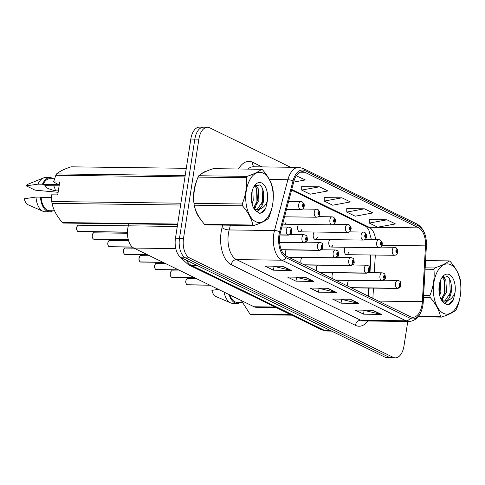 <?xml version="1.0" encoding="UTF-8"?>
<svg xmlns="http://www.w3.org/2000/svg" width="485" height="485" viewBox="0 0 485 485"><rect width="100%" height="100%" fill="white"/><g stroke="black" fill="none" stroke-linecap="round" stroke-linejoin="round"><path stroke-width="0.73" d="M329.849 239.632A4.007 2.195 90.7 0 0 328.854 242.021A4.007 2.195 90.7 0 0 330.909 247.059A4.007 2.195 90.7 0 0 332.88 244.949M314.25 232.018A4.007 2.195 90.7 0 0 313.255 234.407A4.007 2.195 90.7 0 0 315.311 239.444A4.007 2.195 90.7 0 0 317.281 237.335M298.651 224.403A4.007 2.195 90.7 0 0 297.657 226.792A4.007 2.195 90.7 0 0 299.712 231.83A4.007 2.195 90.7 0 0 301.682 229.72M345.447 247.247A4.007 2.195 90.7 0 0 344.447 249.636A4.007 2.195 90.7 0 0 346.508 254.68A4.007 2.195 90.7 0 0 348.479 252.564M333.11 272.776A4.007 2.195 90.7 0 0 332.11 275.165A4.007 2.195 90.7 0 0 332.455 278.632M317.511 265.162A4.007 2.195 90.7 0 0 316.511 267.55A4.007 2.195 90.7 0 0 316.857 271.018M301.912 257.541A4.007 2.195 90.7 0 0 300.912 259.93A4.007 2.195 90.7 0 0 301.264 263.404M286.314 249.927A4.007 2.195 90.7 0 0 285.313 252.315A4.007 2.195 90.7 0 0 285.635 255.722M348.703 280.391A4.007 2.195 90.7 0 0 347.709 282.779A4.007 2.195 90.7 0 0 348.054 286.247M371.328 239.566A21.376 11.707 90.7 0 0 371.316 239.032M368.267 296.117L368.721 288.06M369.582 272.643L369.703 270.46M369.819 268.441L370.57 254.989M282.81 223.403A4.007 2.195 90.7 0 0 284.113 224.215A4.007 2.195 90.7 0 0 286.083 222.106M276.129 307.551L256.238 307.296A16.035 8.778 -89.3 0 1 254.043 306.756L133.83 248.065A16.035 8.778 -89.3 0 1 128.325 225.822L128.834 223.9M206.44 171.229A25.65 14.047 90.7 0 0 201.808 173.569A25.65 14.047 90.7 0 1 206.44 171.229M196.486 181.42A25.65 14.047 90.7 0 0 194.097 190.15A25.65 14.047 90.7 0 0 193.964 203.263A25.65 14.047 90.7 0 1 194.097 190.15A25.65 14.047 90.7 0 1 196.486 181.42M422.053 304.598A17.102 9.367 -89.3 0 1 412.826 317.299A17.102 9.367 -89.3 0 1 410.486 316.729L286.32 256.11A17.102 9.367 -89.3 0 1 280.445 232.382L293.819 181.59A17.102 9.367 -89.3 0 1 302.47 171.69A17.102 9.367 -89.3 0 1 304.81 172.266L418.731 227.883A17.102 9.367 -89.3 0 1 425.49 245.871L422.362 301.664A17.102 9.367 -89.3 0 1 422.053 304.598M422.926 305.029A18.757 10.27 90.7 0 0 423.266 301.803L426.394 246.01A18.757 10.27 90.7 0 0 418.979 226.277L305.059 170.659A18.757 10.27 90.7 0 0 293.007 180.893L279.633 231.684A18.757 10.27 90.7 0 0 286.071 257.711L410.237 318.33A18.757 10.27 90.7 0 0 422.926 305.029M290.557 167.258L209.714 127.791A16.035 8.778 90.7 0 0 207.525 127.252L199.474 127.149A16.035 8.778 90.7 0 0 190.823 139.056L175.473 238.208L179.498 238.262A16.035 8.778 90.7 0 0 185.549 257.875L389.115 357.257A16.035 8.778 90.7 0 0 391.304 357.797A16.035 8.778 90.7 0 1 389.115 357.257L185.549 257.875A16.035 8.778 90.7 0 1 179.498 238.262L194.849 139.11L179.498 238.262L183.524 238.311A16.035 8.778 90.7 0 0 189.568 257.929L393.141 357.312A16.035 8.778 90.7 0 0 395.33 357.851A16.035 8.778 90.7 0 0 403.981 345.944L407.764 321.513M203.5 127.203A16.035 8.778 90.7 0 0 194.849 139.11A16.035 8.778 90.7 0 1 203.5 127.203M282.882 266.289L264.998 266.059L273.443 270.187L291.333 270.418L282.882 266.289M273.146 266.168L290.721 270.345A4.274 3.462 -64 0 0 291.333 270.418M274.001 266.586L273.443 270.187M305.411 277.287L287.52 277.056L295.971 281.179L313.856 281.415L305.411 277.287M295.668 277.165L313.243 281.342A4.274 3.462 -64 0 0 313.856 281.415M296.529 277.584L295.971 281.179M372.983 310.279L355.099 310.048L363.544 314.171L381.428 314.401L372.983 310.279M363.247 310.151L380.816 314.328A4.274 3.462 -64 0 0 381.428 314.401M364.102 310.57L363.544 314.171M350.461 299.281L332.571 299.051L341.022 303.173L358.906 303.404L350.461 299.281M340.719 299.154L358.294 303.337A4.274 3.462 -64 0 0 358.906 303.404M341.573 299.572L341.022 303.173M327.933 288.284L310.048 288.054L318.493 292.176L336.378 292.406L327.933 288.284M318.196 288.157L335.772 292.34A4.274 3.462 -64 0 0 336.378 292.406M319.051 288.575L318.493 292.176M194.497 206.355A25.65 14.047 90.7 0 0 200.281 218.85A25.65 14.047 90.7 0 1 194.497 206.355M207.525 127.252A16.035 8.778 90.7 0 0 198.874 139.159L183.524 238.311M293.692 182.093L305.338 179.941L296.274 175.806M364.465 208.805L346.751 212.078L355.196 216.207L372.91 212.927L364.465 208.805L346.757 208.659M386.988 219.802L369.273 223.076L377.718 227.204L395.439 223.924L386.988 219.802L369.279 219.656M319.415 186.81L301.7 190.09L310.145 194.212L327.86 190.938L319.415 186.81L301.706 186.67M341.937 197.807L324.222 201.087L332.674 205.21L350.388 201.936L341.937 197.807L324.235 197.668M324.222 201.087L324.235 197.583M346.751 212.078L346.757 208.574M369.273 223.076L369.279 219.572M301.7 190.09L301.706 186.586M296.893 175.819L296.183 175.946M175.473 238.208A16.035 8.778 90.7 0 0 181.523 257.826L385.09 357.209A16.035 8.778 90.7 0 0 387.279 357.748L395.33 357.851M187.004 284.762C185.919 283.604 185.531 282.312 185.852 280.9C186.67 278.784 187.265 277.984 187.634 278.505A3.207 1.758 90.7 0 0 185.9 280.888A3.207 1.758 90.7 0 0 187.04 284.774L186.98 284.737M187.113 284.774L209.762 285.138M351.128 287.744L397.16 288.339A2.674 2.189 -68 0 0 399.731 285.762A1.334 0.734 90.7 0 0 400.604 284.798A1.334 0.734 90.7 0 0 400.101 283.167A1.334 0.734 90.7 0 0 399.197 284.113A1.334 0.734 90.7 0 0 399.67 285.732L399.907 283.919L400.18 284.592L399.731 285.762M399.67 285.732A2.674 2.14 119.9 0 1 396.972 288.254A4.007 2.195 -89.3 0 1 395.554 283.398A4.007 2.195 -89.3 0 1 397.718 280.421C400.889 281.397 400.458 281.203 401.01 285.18C401.053 286.732 399.919 287.817 397.615 288.436A4.007 2.195 -89.3 0 1 397.16 288.339M350.94 287.66L396.972 288.254M187.04 284.774L209.611 285.065M346.508 254.68L394.353 255.292A4.007 2.195 -89.3 0 1 392.292 250.254A4.007 2.195 -89.3 0 1 394.457 247.277L395.572 247.502A2.674 2.189 112 0 1 396.809 250.011A1.334 0.734 90.7 0 0 395.936 250.969A1.334 0.734 90.7 0 0 396.445 252.606A1.334 0.734 90.7 0 0 397.348 251.66A1.334 0.734 90.7 0 0 396.875 250.042L396.633 251.848L396.36 251.175L396.809 250.011M396.875 250.042A2.674 2.14 -60.1 0 0 395.972 247.696A2.674 2.14 -60.1 0 0 395.778 247.599M170.787 276.468A3.098 1.697 -89.3 0 1 170.271 273.298C171.072 271.163 171.666 270.369 172.036 270.891A3.207 1.758 90.7 0 0 170.308 273.273A3.207 1.758 90.7 0 0 171.441 277.159L171.381 277.117M171.514 277.159L194.164 277.523M335.529 280.13L381.562 280.724A2.674 2.189 -68 0 0 384.132 278.147A1.334 0.734 90.7 0 0 385.005 277.184A1.334 0.734 90.7 0 0 384.502 275.547A1.334 0.734 90.7 0 0 383.599 276.498A1.334 0.734 90.7 0 0 384.071 278.117L384.308 276.304L384.587 276.977L384.132 278.147M384.071 278.117A2.674 2.14 119.9 0 1 381.374 280.633A4.007 2.195 -89.3 0 1 379.955 275.783A4.007 2.195 -89.3 0 1 382.119 272.806C385.29 273.782 384.86 273.588 385.411 277.565C385.454 279.117 384.32 280.203 382.016 280.821A4.007 2.195 -89.3 0 1 381.562 280.724M335.341 280.039L381.374 280.633M171.441 277.159L194.012 277.45M155.806 269.533C154.721 268.375 154.339 267.083 154.654 265.671C155.473 263.549 156.067 262.755 156.437 263.276A3.207 1.758 90.7 0 0 154.709 265.659A3.207 1.758 90.7 0 0 155.843 269.545L155.782 269.502M155.915 269.545L178.565 269.909M319.93 272.515L365.963 273.11A2.674 2.189 -68 0 0 368.533 270.533A1.334 0.734 90.7 0 0 369.406 269.569A1.334 0.734 90.7 0 0 368.903 267.932A1.334 0.734 90.7 0 0 368 268.884A1.334 0.734 90.7 0 0 368.473 270.503L368.709 268.69L368.988 269.363L368.533 270.533M368.473 270.503A2.674 2.14 119.9 0 1 365.775 273.019A4.007 2.195 -89.3 0 1 364.356 268.163A4.007 2.195 -89.3 0 1 366.521 265.186C369.691 266.168 369.261 265.968 369.812 269.951C369.855 271.503 368.721 272.588 366.417 273.207A4.007 2.195 -89.3 0 1 365.963 273.11M319.742 272.424L365.775 273.019M155.843 269.545L178.413 269.836M139.656 256.468A3.098 1.697 -89.3 0 0 139.08 258.044C139.874 255.934 140.468 255.14 140.838 255.662A3.207 1.758 90.7 0 0 139.11 258.044A3.207 1.758 90.7 0 0 140.244 261.93L140.183 261.888M140.317 261.93L162.966 262.294M304.331 264.901L350.364 265.495A2.674 2.189 -68 0 0 352.934 262.912A1.334 0.734 90.7 0 0 353.808 261.955A1.334 0.734 90.7 0 0 353.304 260.318A1.334 0.734 90.7 0 0 352.401 261.269A1.334 0.734 90.7 0 0 352.874 262.882L353.11 261.075L353.389 261.748L352.934 262.912M352.874 262.882A2.674 2.14 119.9 0 1 350.176 265.404A4.007 2.195 -89.3 0 1 348.757 260.548A4.007 2.195 -89.3 0 1 350.922 257.571C354.092 258.553 353.662 258.353 354.214 262.337C354.256 263.888 353.122 264.974 350.819 265.592A4.007 2.195 -89.3 0 1 350.364 265.495M304.143 264.81L350.176 265.404M140.244 261.93L162.814 262.221M140.759 262.076L140.389 261.997A3.207 1.758 90.7 0 0 140.759 262.076L163.112 262.361M123.996 253.619A3.098 1.697 -89.3 0 1 123.475 250.454C124.275 248.32 124.869 247.526 125.239 248.047A3.207 1.758 90.7 0 0 123.511 250.43A3.207 1.758 90.7 0 0 124.645 254.31L124.584 254.273M124.718 254.316L147.367 254.673M288.733 257.286L334.765 257.881A2.674 2.189 -68 0 0 337.336 255.298A1.334 0.734 90.7 0 0 338.209 254.34A1.334 0.734 90.7 0 0 337.705 252.703A1.334 0.734 90.7 0 0 336.802 253.649A1.334 0.734 90.7 0 0 337.275 255.268L337.512 253.461L337.79 254.134L337.336 255.298M337.275 255.268A2.674 2.14 119.9 0 1 334.577 257.79A4.007 2.195 -89.3 0 1 333.159 252.934A4.007 2.195 -89.3 0 1 335.323 249.957C338.494 250.939 338.063 250.739 338.615 254.716C338.657 256.274 337.524 257.359 335.22 257.971A4.007 2.195 -89.3 0 1 334.765 257.881M288.545 257.195L334.577 257.79M124.645 254.31L147.222 254.607M330.909 247.059L378.755 247.677A4.007 2.195 -89.3 0 1 376.7 242.639A4.007 2.195 -89.3 0 1 378.858 239.663L379.979 239.887A2.674 2.189 112 0 1 381.21 242.397A1.334 0.734 90.7 0 0 380.343 243.355A1.334 0.734 90.7 0 0 380.846 244.992A1.334 0.734 90.7 0 0 381.75 244.046A1.334 0.734 90.7 0 0 381.277 242.427L381.034 244.234L380.761 243.561L381.21 242.397M381.277 242.427A2.674 2.14 -60.1 0 0 380.373 240.081A2.674 2.14 -60.1 0 0 380.179 239.984M315.311 239.444L363.156 240.063A4.007 2.195 -89.3 0 1 361.101 235.025A4.007 2.195 -89.3 0 1 363.259 232.048L364.38 232.273A2.674 2.189 112 0 1 365.617 234.782A1.334 0.734 90.7 0 0 364.744 235.74A1.334 0.734 90.7 0 0 365.247 237.377A1.334 0.734 90.7 0 0 366.151 236.431A1.334 0.734 90.7 0 0 365.678 234.813L365.441 236.619L365.163 235.946L365.617 234.782M365.678 234.813A2.674 2.14 -60.1 0 0 364.775 232.467A2.674 2.14 -60.1 0 0 364.581 232.37M299.712 231.83L347.557 232.448A4.007 2.195 -89.3 0 1 345.502 227.41A4.007 2.195 -89.3 0 1 347.666 224.434L348.782 224.658A2.674 2.189 112 0 1 350.018 227.168A1.334 0.734 90.7 0 0 349.145 228.126A1.334 0.734 90.7 0 0 349.649 229.763A1.334 0.734 90.7 0 0 350.552 228.811A1.334 0.734 90.7 0 0 350.079 227.198L349.843 229.005L349.564 228.332L350.018 227.168M350.079 227.198A2.674 2.14 -60.1 0 0 349.176 224.852A2.674 2.14 -60.1 0 0 348.982 224.755M450.868 264.749A25.117 13.756 90.7 0 0 433.881 282.561A25.117 13.756 90.7 0 0 443.357 313.292A25.117 13.756 90.7 0 0 460.344 295.486A25.117 13.756 90.7 0 0 450.868 264.749M418.507 316.341L440.495 316.626A28.857 15.805 90.7 0 0 440.986 316.887A28.857 15.805 90.7 0 0 441.489 317.111C448.492 314.771 453.305 312.407 455.936 310.03A28.857 15.805 90.7 0 0 456.682 308.69C460.204 299.93 461.562 291.17 460.75 282.403A28.857 15.805 90.7 0 0 460.495 280.572C459.186 274.177 455.73 267.775 450.116 261.373A28.857 15.805 90.7 0 0 449.625 261.112A28.857 15.805 90.7 0 0 449.122 260.888L425.581 260.578M425.175 267.847L434.675 267.969C441.635 265.647 446.449 263.282 449.122 260.888M434.675 267.969A28.857 15.805 90.7 0 0 433.929 269.308L425.096 269.193M423.623 295.517L429.862 295.595C433.39 286.841 434.742 278.075 433.929 269.308M429.862 295.595A28.857 15.805 90.7 0 0 430.116 297.426L423.52 297.335M440.495 316.626C439.21 310.279 435.754 303.877 430.116 297.426M439.695 295.523L440.865 292L440.386 280.73M439.192 292.976L439.652 283.131M441.635 300.27L446.539 292.073L445.854 280.294L442.799 276.893M441.192 299.506L445.121 292.055L444.43 280.275L442.29 277.359M441.677 300.336L444.442 301.209L446.479 300.785C450.274 298.208 451.899 293.292 451.347 286.029L451.317 285.707C450.904 281.124 449.595 278.057 447.376 276.505L441.732 278.002M442.211 301.106L444.442 301.209M443.733 301.143L445.054 300.773L450.801 292.128L451.347 286.029M449.346 274.595A14.932 8.178 90.7 0 0 441.908 277.662A14.932 8.178 90.7 0 0 441.617 300.245A14.932 8.178 90.7 0 0 443.278 302.325L447.17 304.907C449.589 304.738 451.65 303.07 453.354 299.906L455.027 292.552A14.932 8.178 90.7 0 0 449.346 274.595M441.605 300.221L443.278 302.325M455.027 292.552C453.105 297.402 450.256 300.148 446.479 300.785M441.489 317.111L418.137 316.814M439.07 291.97L439.404 284.289M443.714 296.08L444.575 292.97L444.224 279.827M444.405 303.513L447.128 300.676M449.389 296.153L450.25 293.043L449.716 279.324M446.94 304.859L448.74 304.356L453.354 299.906M442.156 300.615L443.144 299.002M444.145 277.735L443.46 276.432M444.727 303.78L448.007 300.433M263.24 173.151A25.117 13.756 90.7 0 0 246.247 190.963A25.117 13.756 90.7 0 0 255.722 221.694A25.117 13.756 90.7 0 0 272.715 203.882A25.117 13.756 90.7 0 0 263.24 173.151M253.855 225.513C260.857 223.167 265.677 220.808 268.308 218.426A28.857 15.805 90.7 0 0 269.048 217.086C272.576 208.332 273.928 199.571 273.116 190.799A28.857 15.805 90.7 0 0 272.867 188.974C271.558 182.572 268.096 176.17 262.488 169.768A28.857 15.805 90.7 0 0 261.991 169.514A28.857 15.805 90.7 0 0 261.494 169.283L213.236 168.659C206.277 170.981 201.457 173.345 198.789 175.746A28.857 15.805 90.7 0 0 198.044 177.086C194.527 185.797 193.169 194.558 193.976 203.373A28.857 15.805 90.7 0 0 194.23 205.197C195.51 211.545 198.965 217.947 204.603 224.403A28.857 15.805 90.7 0 0 205.1 224.658A28.857 15.805 90.7 0 0 205.604 224.888L253.855 225.513A28.857 15.805 90.7 0 1 253.358 225.282A28.857 15.805 90.7 0 1 252.861 225.028C251.582 218.68 248.12 212.278 242.482 205.822L194.23 205.197M198.789 175.746L247.041 176.37C254.007 174.042 258.82 171.684 261.494 169.283M247.041 176.37A28.857 15.805 90.7 0 0 246.301 177.704L198.044 177.086M193.976 203.373L242.227 203.997C245.756 195.237 247.114 186.476 246.301 177.704M242.227 203.997A28.857 15.805 90.7 0 0 242.482 205.822M252.061 203.918L253.231 200.402L252.758 189.132M251.563 201.372L252.024 191.533M254.001 208.665L258.911 200.475L258.22 188.689L255.171 185.294M253.564 207.901L257.493 200.457L256.801 188.671L254.661 185.761M254.043 208.738L256.814 209.605L258.851 209.187C262.646 206.61 264.264 201.687 263.719 194.424L263.682 194.103C263.276 189.52 261.961 186.452 259.742 184.906L254.098 186.404M254.583 209.508L256.814 209.605M256.104 209.544L257.42 209.168L263.167 200.529L263.719 194.424M261.718 182.99A14.932 8.178 90.7 0 0 254.279 186.064A14.932 8.178 90.7 0 0 253.988 208.641A14.932 8.178 90.7 0 0 255.65 210.72L259.542 213.309C261.955 213.139 264.022 211.466 265.725 208.301L267.393 200.948A14.932 8.178 90.7 0 0 261.718 182.99M253.97 208.623L255.65 210.72M267.393 200.948C265.477 205.804 262.627 208.55 258.851 209.187M204.603 224.403L252.861 225.028M251.442 200.372L251.77 192.684M256.08 204.476L256.941 201.366L256.589 188.222M256.771 211.909L259.493 209.077M261.761 204.549L262.621 201.439L262.082 187.725M259.305 213.261L261.106 212.757L265.725 208.301M254.528 209.011L255.51 207.404M256.51 186.137L255.825 184.827M257.098 212.175L260.378 208.835M241.354 300.561L250.042 314.171A28.857 15.805 90.7 0 0 251.042 314.656L291.758 315.177M229.938 294.989A16.035 8.778 90.7 0 0 237.189 302.343L242.142 302.41M229.132 294.595A17.102 9.367 90.7 0 0 237.177 303.416A17.102 9.367 90.7 0 0 240.451 302.385M224.076 292.128A17.102 9.367 90.7 0 0 230.611 302.895A17.102 9.367 90.7 0 0 232.709 303.355L237.177 303.416M218.432 289.369L211.884 290.363A10.688 5.85 90.7 0 0 215.831 296.45L230.611 302.895M250.042 314.171L290.757 314.692M59.121 185.846L44.832 185.658C44.953 187.337 48.488 189.065 55.435 190.835L58.339 190.878M55.435 190.835A12.083 6.614 90.7 0 0 53.671 185.773M54.575 178.741L49.973 178.68A16.035 8.778 90.7 0 0 43.086 184.506L58.74 184.712L53.586 181.917L59.716 182.002L57.715 194.909L51.586 194.831L51.78 201.536A28.857 15.805 90.7 0 0 52.034 203.36C53.314 209.708 56.775 216.11 62.413 222.566A28.857 15.805 90.7 0 0 63.408 223.052L177.589 224.525M51.574 197.553L41.092 197.419A16.035 8.778 90.7 0 0 49.561 210.745L54.508 210.805M41.092 197.419L40.473 197.116A17.102 9.367 90.7 0 0 49.549 211.812A17.102 9.367 90.7 0 0 52.816 210.787M40.473 197.116L35.999 197.062A17.102 9.367 90.7 0 0 42.977 211.29A17.102 9.367 90.7 0 0 45.075 211.757L49.549 211.812M35.999 197.062L24.25 198.759A10.688 5.85 90.7 0 0 28.197 204.852L42.977 211.29M62.413 222.566L177.668 224.052M180.608 205.022L52.034 203.36M51.78 201.536L180.893 203.203M184.961 176.916L55.848 175.249L53.586 181.917M186.295 168.313L71.04 166.822C64.081 169.15 59.267 171.508 56.593 173.909L185.173 175.57M56.593 173.909A28.857 15.805 90.7 0 0 55.848 175.249M53.235 178.722A17.102 9.367 90.7 0 0 49.985 177.613A17.102 9.367 90.7 0 0 42.474 184.209L43.086 184.506M49.985 177.613L45.517 177.552A17.102 9.367 90.7 0 0 43.407 177.965A17.102 9.367 90.7 0 0 38 184.148L42.474 184.209M58.121 192.296L35.041 190.144L26.251 185.852L38 184.148M43.407 177.965L28.47 184.021A10.688 5.85 90.7 0 0 26.251 185.852M109.016 246.689C107.925 245.525 107.543 244.24 107.864 242.821C108.676 240.706 109.27 239.905 109.64 240.433A3.207 1.758 90.7 0 0 107.912 242.815A3.207 1.758 90.7 0 0 109.046 246.695L108.986 246.659M109.119 246.701L132.344 247.071M281.264 249.775L319.166 250.266A2.674 2.189 -68 0 0 321.737 247.683A1.334 0.734 90.7 0 0 322.61 246.726A1.334 0.734 90.7 0 0 322.107 245.089A1.334 0.734 90.7 0 0 321.203 246.034A1.334 0.734 90.7 0 0 321.676 247.653L321.913 245.846L322.192 246.519L321.737 247.683M321.676 247.653A2.674 2.14 119.9 0 1 318.984 250.175A4.007 2.195 -89.3 0 1 317.56 245.319A4.007 2.195 -89.3 0 1 319.724 242.342C322.895 243.325 322.464 243.124 323.016 247.101C323.058 248.653 321.925 249.739 319.621 250.357A4.007 2.195 -89.3 0 1 319.166 250.266M281.233 249.69L318.984 250.175M109.046 246.695L132.266 246.998M92.859 233.624A3.098 1.697 -89.3 0 0 92.283 235.201C93.078 233.091 93.672 232.291 94.041 232.818A3.207 1.758 90.7 0 0 92.314 235.201A3.207 1.758 90.7 0 0 93.447 239.081L93.387 239.044M93.52 239.081L128.27 239.602M279.609 242.342L303.568 242.652A2.674 2.189 -68 0 0 306.144 240.069A1.334 0.734 90.7 0 0 307.017 239.111A1.334 0.734 90.7 0 0 306.508 237.474A1.334 0.734 90.7 0 0 305.605 238.42A1.334 0.734 90.7 0 0 306.077 240.039L306.32 238.232L306.593 238.905L306.144 240.069M306.077 240.039A2.674 2.14 119.9 0 1 303.386 242.561A4.007 2.195 -89.3 0 1 301.961 237.705A4.007 2.195 -89.3 0 1 304.125 234.728C307.296 235.71 306.866 235.51 307.417 239.487C307.46 241.039 306.326 242.124 304.022 242.742A4.007 2.195 -89.3 0 1 303.568 242.652M279.602 242.251L303.386 242.561M93.447 239.081L128.252 239.529M77.849 231.466L77.818 231.46C76.727 230.296 76.345 229.011 76.666 227.592C77.479 225.476 78.073 224.676 78.443 225.204A3.207 1.758 90.7 0 0 76.715 227.58A3.207 1.758 90.7 0 0 77.849 231.466L127.458 232.109M77.921 231.466L127.452 232.176M279.906 234.934L287.969 235.037A2.674 2.189 -68 0 0 290.545 232.454A1.334 0.734 90.7 0 0 291.418 231.49A1.334 0.734 90.7 0 0 290.909 229.86A1.334 0.734 90.7 0 0 290.006 230.805A1.334 0.734 90.7 0 0 290.479 232.424L290.721 230.617L290.994 231.284L290.545 232.454M290.479 232.424A2.674 2.14 119.9 0 1 287.787 234.946A4.007 2.195 -89.3 0 1 286.362 230.09A4.007 2.195 -89.3 0 1 288.526 227.113C291.697 228.089 291.267 227.895 291.818 231.872C291.861 233.424 290.727 234.51 288.423 235.128A4.007 2.195 -89.3 0 1 287.969 235.037M279.924 234.843L287.787 234.946M284.113 224.215L331.958 224.834A4.007 2.195 -89.3 0 1 329.903 219.796A4.007 2.195 -89.3 0 1 332.067 216.819L333.183 217.044A2.674 2.189 112 0 1 334.42 219.547A1.334 0.734 90.7 0 0 333.547 220.511A1.334 0.734 90.7 0 0 334.05 222.148A1.334 0.734 90.7 0 0 334.953 221.196A1.334 0.734 90.7 0 0 334.48 219.578L334.244 221.39L333.965 220.717L334.42 219.547M334.48 219.578A2.674 2.14 -60.1 0 0 333.577 217.238A2.674 2.14 -60.1 0 0 333.383 217.141M284.549 216.807L316.365 217.219A4.007 2.195 -89.3 0 1 314.304 212.181A4.007 2.195 -89.3 0 1 316.469 209.205L317.584 209.429A2.674 2.189 112 0 1 318.821 211.933A1.334 0.734 90.7 0 0 317.948 212.897A1.334 0.734 90.7 0 0 318.451 214.534A1.334 0.734 90.7 0 0 319.354 213.582A1.334 0.734 90.7 0 0 318.881 211.963L318.645 213.776L318.366 213.103L318.821 211.933M318.881 211.963A2.674 2.14 -60.1 0 0 317.978 209.623A2.674 2.14 -60.1 0 0 317.784 209.526M286.496 209.417L300.767 209.605A4.007 2.195 -89.3 0 1 298.705 204.567A4.007 2.195 -89.3 0 1 300.87 201.59L301.985 201.815A2.674 2.189 112 0 1 303.222 204.318A1.334 0.734 90.7 0 0 302.349 205.282A1.334 0.734 90.7 0 0 302.852 206.913A1.334 0.734 90.7 0 0 303.755 205.967A1.334 0.734 90.7 0 0 303.283 204.349L303.046 206.161L302.767 205.488L303.222 204.318M303.283 204.349A2.674 2.14 -60.1 0 0 302.379 202.002A2.674 2.14 -60.1 0 0 302.185 201.912M275.056 307.029L254.043 306.756M177.292 226.453L128.325 225.822M175.782 248.611L133.83 248.065M367.891 320.997A26.723 14.629 -89.3 0 1 355.39 325.332L231.224 264.713A5.347 4.329 116 0 1 236.492 259.602L360.658 320.221A21.376 11.707 90.7 0 0 363.58 320.943L408.922 321.525A21.376 11.707 -89.3 0 1 406 320.809A5.347 4.329 -64 0 0 410.237 318.33M231.224 264.713A26.723 14.629 -89.3 0 1 221.142 232.018A26.723 14.629 -89.3 0 1 222.051 227.635L222.712 225.113M279.633 231.684A5.347 1.855 -165.2 0 0 274.498 230.533L229.156 229.945A21.376 11.707 90.7 0 0 228.429 233.449A21.376 11.707 90.7 0 0 236.492 259.602L281.833 260.19A21.376 11.707 -89.3 0 1 274.498 230.533L287.872 179.741A21.376 11.707 -89.3 0 1 298.681 167.367L253.34 166.779A21.376 11.707 90.7 0 0 247.92 169.107M426.388 246.04A5.347 0.352 -176.8 0 0 426.394 246.028C426.727 235.413 423.623 228.095 417.07 224.064A5.347 4.329 116 0 1 418.979 226.277M305.059 170.659A5.347 4.329 -64 0 0 303.149 168.447L298.681 167.367M293.007 180.893A5.347 1.855 -165.2 0 0 287.872 179.741L269.381 179.498M426.394 246.028A5.347 0.352 -176.8 0 0 426.394 246.01L422.926 305.095C421.083 315.341 416.415 320.821 408.922 321.525M286.071 257.711A5.347 4.329 116 0 1 281.833 260.19L406 320.809L360.658 320.221A5.347 4.329 116 0 0 355.39 325.332M238.541 168.986A26.723 14.629 -89.3 0 1 252.588 162.275L262.046 166.895M189.568 257.929L181.523 257.826M393.141 357.312L385.09 357.209M198.874 139.159L190.823 139.056M230.399 225.21L229.156 229.945A5.347 1.855 14.8 0 1 222.051 227.635M254.152 166.791A5.347 4.329 116 0 1 252.588 162.275M304.81 172.266L300.118 172.205M422.362 301.664L378.47 301.094M425.49 245.871L381.931 245.307M372.874 298.366L373.45 288.12M374.317 272.703L375.305 255.049M375.663 239.62A17.102 9.367 90.7 0 0 369.097 227.241L291.746 189.477M418.731 227.883L369.097 227.241A9.621 7.79 116 0 1 366.314 226.586L291.582 190.102M327.454 288.278L335.772 292.34M349.982 299.275L358.294 303.337M372.504 310.273L380.816 314.328M304.932 277.281L313.243 281.342M282.403 266.283L290.721 270.345M186.434 260.221A21.376 11.707 90.7 0 0 191.466 265.434L324.362 330.315A21.376 11.707 90.7 0 0 327.284 331.031L321.276 329.594L188.38 264.713A10.688 8.657 116 0 0 191.466 265.434L197.262 265.507M330.158 330.388L324.362 330.315A10.688 8.657 116 0 1 321.276 329.594M185.876 280.888A3.098 1.697 -89.3 0 1 186.452 279.318M186.385 284.083A3.098 1.697 -89.3 0 1 185.87 280.918M187.186 284.847A3.207 1.758 90.7 0 0 187.549 284.919L209.908 285.21M170.277 273.273A3.098 1.697 -89.3 0 1 170.853 271.697M171.587 277.232A3.207 1.758 90.7 0 0 171.951 277.305L194.309 277.596M154.679 265.659A3.098 1.697 -89.3 0 1 155.255 264.082M155.188 268.854A3.098 1.697 -89.3 0 1 154.673 265.683M155.988 269.618A3.207 1.758 90.7 0 0 156.352 269.69L178.71 269.981M139.595 261.239A3.098 1.697 -89.3 0 1 139.074 258.068M123.481 250.43A3.098 1.697 -89.3 0 1 124.057 248.853M124.797 254.382A3.207 1.758 90.7 0 0 125.16 254.461L147.513 254.746M107.882 242.815A3.098 1.697 -89.3 0 1 108.458 241.239M108.397 246.004A3.098 1.697 -89.3 0 1 107.876 242.839M109.198 246.768A3.207 1.758 90.7 0 0 109.561 246.847L132.429 247.138M92.799 238.39A3.098 1.697 -89.3 0 1 92.277 235.225M93.599 239.153A3.207 1.758 90.7 0 0 93.963 239.226L128.289 239.675M76.685 227.586A3.098 1.697 -89.3 0 1 77.26 226.01M77.2 230.775A3.098 1.697 -89.3 0 1 76.678 227.61M78 231.539A3.207 1.758 90.7 0 0 78.364 231.612L127.452 232.248M417.07 224.064L303.149 168.447M371.371 239.566L368.697 229.641L366.314 226.586M368.642 296.299L369.109 288.066M369.97 272.649L370.958 254.995M327.284 331.031L331.588 331.091M181.178 257.644L181.893 258.832L188.38 264.713M187.634 278.505L196.413 278.62M383.859 280.239L397.718 280.421M351.31 287.835L397.615 288.436M187.549 284.919L187.161 284.84M394.353 255.292C396.184 255.213 397.318 254.128 397.748 252.036C398.337 251.054 397.742 249.605 395.972 247.696M380.604 247.101L394.457 247.277M170.253 273.285C169.938 274.698 170.32 275.989 171.405 277.147M172.036 270.891L180.814 271.006M368.26 272.625L382.119 272.806M335.711 280.221L382.016 280.821M171.951 277.305L171.563 277.226M156.437 263.276L165.215 263.391M352.662 265.01L366.521 265.186M320.112 272.606L366.417 273.207M156.352 269.69L155.964 269.611M139.062 258.056C138.74 259.469 139.122 260.76 140.207 261.918M140.838 255.662L149.616 255.777M337.069 257.396L350.922 257.571M304.513 264.992L350.819 265.592M123.463 250.442C123.141 251.854 123.523 253.14 124.609 254.304M125.239 248.047L134.018 248.162M321.47 249.781L335.323 249.957M288.914 257.377L335.22 257.971M125.16 254.461L124.766 254.376M378.755 247.677C380.586 247.599 381.719 246.513 382.156 244.422C382.738 243.44 382.144 241.991 380.373 240.081M365.005 239.487L378.858 239.663M363.156 240.063C364.987 239.984 366.12 238.899 366.557 236.807C367.139 235.819 366.545 234.376 364.775 232.467M349.406 231.872L363.259 232.048M347.557 232.448C349.388 232.37 350.522 231.284 350.958 229.193C351.54 228.205 350.946 226.762 349.176 224.852M333.807 224.252L347.666 224.434M109.64 240.433L128.58 240.675M305.871 242.167L319.724 242.342M281.3 249.866L319.621 250.357M109.561 246.847L109.167 246.762M92.265 235.207C91.944 236.625 92.326 237.911 93.417 239.075M94.041 232.818L127.452 233.249M290.272 234.552L304.125 234.728M279.615 242.427L304.022 242.742M93.963 239.226L93.569 239.147M78.443 225.204L128.319 225.846M281.858 227.029L288.526 227.113M279.893 235.019L288.423 235.128M78.364 231.612L77.97 231.533M331.958 224.834C333.789 224.755 334.923 223.67 335.359 221.578C335.941 220.59 335.347 219.141 333.577 217.238M318.208 216.637L332.067 216.819M316.365 217.219C318.19 217.141 319.324 216.055 319.761 213.964C320.342 212.976 319.748 211.527 317.978 209.623M302.61 209.023L316.469 209.205M300.767 209.605C302.591 209.526 303.725 208.441 304.162 206.349C304.744 205.361 304.15 203.912 302.379 202.002M288.599 201.427L300.87 201.59"/></g></svg>
